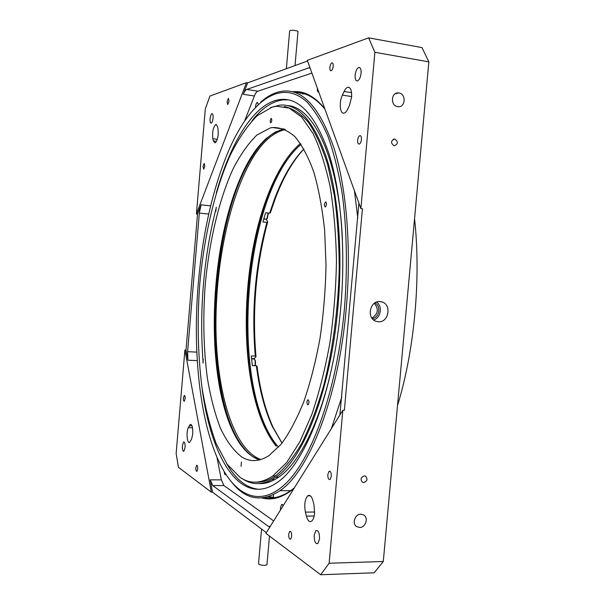 <?xml version="1.0" encoding="UTF-8"?>
<svg xmlns="http://www.w3.org/2000/svg" width="605" height="605" viewBox="0 0 605 605"><rect width="100%" height="100%" fill="white"/><g stroke="black" fill="none" stroke-linecap="round" stroke-linejoin="round"><path stroke-width="0.91" d="M361.072 73.288C361.261 69.59 360.58 67.631 359.022 67.42C357.056 68.055 355.763 70.611 355.15 75.073C354.954 78.794 355.642 80.745 357.222 80.941C359.166 80.283 360.451 77.735 361.072 73.288M319.538 538.911C319.523 532.733 318.291 529.988 315.833 530.676L314.184 535.274C314.184 541.452 315.424 544.19 317.905 543.494L319.538 538.911M185.077 447.549C185.213 443.805 184.722 441.945 183.618 441.96L182.377 445.711C182.249 449.447 182.74 451.307 183.844 451.292L185.077 447.549M213.051 117.967C213.21 115.245 212.877 113.808 212.06 113.657C211.107 114.095 210.449 115.835 210.094 118.86C209.935 121.582 210.268 123.019 211.092 123.163C212.037 122.724 212.695 120.992 213.051 117.967M361.419 139.528C361.533 136.964 361.034 135.664 359.907 135.611C358.75 136.08 358.001 137.6 357.661 140.171C357.547 142.742 358.054 144.043 359.188 144.081C360.338 143.612 361.079 142.092 361.419 139.528M331.321 476.332C331.328 472.596 330.557 470.94 329.007 471.348L327.819 474.471C327.804 478.207 328.575 479.863 330.141 479.447L331.321 476.332M185.122 398.786C185.206 396.57 184.926 395.458 184.268 395.458L183.444 397.893C183.36 400.109 183.648 401.213 184.306 401.221L185.122 398.786M204.838 166.163L204.188 163.395L203.046 166.466L203.703 169.234L204.838 166.163M229.083 101.05L228.41 98.282L227.056 101.731L227.73 104.499L229.083 101.05M333.196 66.24C333.317 64.077 332.947 62.928 332.092 62.791C330.988 63.162 330.254 64.682 329.891 67.344C329.77 69.507 330.141 70.656 331.011 70.785C332.107 70.414 332.841 68.894 333.196 66.24M291.671 536.363C291.686 532.786 291.02 531.152 289.666 531.47L288.691 534.223C288.668 537.8 289.341 539.433 290.702 539.108L291.671 536.363M197.699 468.958C197.774 466.455 197.427 465.222 196.663 465.26L195.861 467.642C195.786 470.145 196.133 471.378 196.905 471.333L197.699 468.958M380.084 301.562C369.95 300.254 366.207 318.207 375.977 321.278L378.254 321.769C388.486 322.964 392.017 304.875 382.118 301.978L380.084 301.562M394.77 139.006C390.724 140.7 390.505 142.969 394.12 145.805L394.158 145.813C398.211 144.088 398.415 141.827 394.785 139.006L394.77 139.006M364.323 475.878C360.83 477.216 360.187 479.319 362.418 482.2L363.726 482.548C367.227 481.194 367.855 479.084 365.609 476.218L364.323 475.878M398.929 92.996L398.559 92.951C391.049 91.922 390.18 105.822 397.697 106.646L397.954 106.677C405.486 107.826 406.484 93.888 398.929 92.996M360.867 514.182C354.938 513.932 351.702 523.824 356.784 526.683L359.665 527.484C365.624 527.696 368.785 517.751 363.65 514.953L360.867 514.182M292.223 91.726C303.559 90.402 314.411 96.044 324.764 108.658M354.424 190.704L357.805 218.095M324.93 109.112C315.409 97.662 305.442 92.141 295.021 92.55M283.276 505.546L281.65 504.434L280.47 507.671L280.501 509.985M258.312 104.302L257.367 102.381C256.482 102.737 255.885 104.166 255.575 106.669L255.544 107.047M317.36 88.164L317.353 88.262C317.217 90.758 317.64 92.073 318.616 92.217L318.805 92.172M218.261 134.091C217.656 139.188 216.545 142.114 214.919 142.878L213.376 140.912L212.831 138.704C212.151 131.754 213.187 126.982 215.932 124.403L217.429 126.301L217.989 128.51L218.261 134.091M192.753 433.914L191.573 439.147L189.683 442.331C187.157 444.146 186.037 432.106 188.291 427.705L190.212 424.438C192.125 424.392 192.972 427.553 192.753 433.914M314.57 513.252C314.176 517.124 313.224 519.74 311.726 521.109C309.518 522.493 307.741 520.837 306.395 516.125L305.404 512.125C304.081 504.691 304.859 499.261 307.741 495.828C309.866 494.535 311.598 496.153 312.929 500.69L313.957 504.714L314.57 513.252M351.596 97.148L349.463 105.421L347.739 109.066C346.536 111.539 345.243 112.901 343.874 113.143C339.912 114.065 338.951 102.086 342.392 95.114L344.079 91.476C345.334 88.852 346.68 87.43 348.132 87.226C350.756 87.528 351.913 90.833 351.596 97.148M428.854 61.854L374.888 52.295L360.89 208.604L307.302 60.349L368.642 37.85L421.972 47.583L428.854 61.854L383.29 561.493L374.208 572.784L320.688 574.75L265.89 533.368L342.838 410.25L329.135 563.232L383.29 561.493M320.688 574.75L329.135 563.232M176.146 453.5L184.911 349.993L211.319 492.145L178.437 467.317L176.146 453.5M209.89 96.074L246.447 82.666L196.413 214.026L205.299 109.006L209.89 96.074M269.928 526.91L268.355 526.388L212.726 485.573L210.23 479.841L212.529 492.145L266.336 532.642M216.945 457.176L221.354 479.856L223.926 485.565L273.657 520.935M186.007 350.045L187.905 360.194L187.603 351.671L199.34 213.089L201.064 204.83L197.517 214.14L186.007 350.045L184.911 349.993M307.537 60.992L247.657 82.855L243.278 94.304C244.352 91.567 245.494 89.948 246.719 89.464L309.215 67.752M311.908 73.092L257.896 91.181C256.649 91.657 255.476 93.261 254.387 95.991L244.738 120.629M358.894 203.076L339.881 414.977M341.787 397.13L331.366 428.612M293.947 488.477C282.785 497.56 272.121 500.728 261.973 497.991M224.243 471.658C224.44 473.942 224.931 474.963 225.726 474.721L225.99 474.464M247.657 82.855L246.447 82.666M342.838 410.25L344.374 410.296L362.425 208.778L360.89 208.604M212.529 492.145L211.319 492.145M197.517 214.14L196.413 214.026M374.888 52.295L368.642 37.85M273.52 494.618L273.286 497.302L274.889 497.605M264.861 497.59C273.142 499.133 281.764 496.818 290.733 490.64L294.302 487.902M371.901 318.048C378.125 314.025 378.942 309.102 374.351 303.279M372.317 318.601C379.365 317.784 381.324 305.941 374.918 302.886M373.663 319.954C380.832 317.98 382.784 306.228 376.635 302.046M269.134 496.455L274.368 497.688M198.311 283.216C192.277 353.668 200.119 427.266 222.262 468.187C238.786 498.497 263.712 507.595 289.099 480.075C314.343 452.638 337.598 385.128 344.479 308.126C347.633 268.204 346.831 228.856 342.309 194.311C338.679 172.327 333.915 153.065 328.039 136.526C321.656 121.786 314.623 110.269 306.954 101.988C279.313 76.805 248.3 103.894 227.737 152.808C212.355 190.583 202.546 234.052 198.311 283.216M260.778 102.094C268.136 95.514 275.706 91.839 283.495 91.06C303.226 89.336 320.015 108.212 333.854 147.696C346.491 187.437 351.634 247.831 346.257 308.316C338.709 397.009 308.936 471.552 280.009 490.678C261.98 502.407 246.114 499.874 232.411 483.077M203.174 362.932C201.087 337.416 201.185 311.136 203.462 284.093C205.76 257.185 210.064 231.617 216.363 207.394M268.106 482.427L266.76 481.988M269.384 482.011L268.038 481.504M270.42 107.667L279.344 105.172C297.834 103.205 313.519 120.629 326.413 157.451C338.18 194.462 342.937 250.704 337.945 307.015C330.905 390.028 302.999 459.883 275.865 477.201C263.984 485.081 252.951 485.679 242.771 478.994M333.529 359.241C321.762 419.197 299.808 463.022 278.602 477.209C271.864 481.814 265.315 483.939 258.955 483.577M252.134 120.629C261.92 108.166 272.258 101.247 283.148 99.87L288.351 99.87M216.348 192.708C230.906 141.714 254.781 102.2 280.561 99.477C299.528 97.594 315.644 115.593 328.901 153.488C341.008 191.588 345.909 249.51 340.766 307.499C333.521 392.804 304.882 464.564 277.052 482.593C240.132 508.261 210.517 456.518 201.896 386.882M304.436 93.858L302.024 93.941M285.764 99.477L285.333 99.742M259.348 489.354C246.659 488.22 235.746 479.591 226.61 463.468M287.103 105.535C313.382 106.472 338.868 158.155 342.445 239.535M252.338 456.374C201.518 418.887 204.709 230.233 252.557 156.211C259.976 144.277 267.97 136.027 276.53 131.459M283.027 129.001L283.73 128.835M285.431 129.576C273.899 131.973 263.205 141.094 253.351 156.945C229.257 196.149 215.153 265.55 215.97 329.158C216.87 392.509 233.477 449.613 260.861 459.55M285.749 160.454C279.109 170.368 273.203 182.09 268.038 195.634C241.13 265.126 238.967 372.325 265.482 428.484L264.952 427.856C238.589 371.992 240.752 265.194 267.516 196.012C272.666 182.536 278.534 170.86 285.137 161.006C289.969 153.844 295.074 147.998 300.458 143.461M274.436 479.773L272.401 479.394M259.069 460.027L253.495 457.168M265.482 428.484L276.243 446.24C227.949 386.55 242.068 196.897 298.673 145.018M254.017 358.916L256.006 356.617L255.31 356.088C251.385 310.448 255.249 265.867 266.911 222.345L267.697 221.861L266.23 219.154M303.944 149.004C292.812 160.907 283.291 177.333 275.388 198.289L270.412 212.703L269.626 213.172L274.541 198.901C282.641 177.401 292.434 160.749 303.907 148.936M267.697 221.861C255.93 265.716 252.035 310.63 256.006 356.617M255.31 356.088L251.294 355.891L252.345 365.594L256.376 365.783L257.072 366.297C260.044 390.006 265.398 410.387 273.135 427.448L282.051 443.079M397.508 405.577C414.486 350.529 421.148 278.217 414.546 218.715M269.626 213.172L265.595 212.741L262.903 221.929L266.911 222.345M281.998 443.14L272.28 426.419C264.627 409.517 259.326 389.302 256.376 365.783M301.071 144.361C242.779 193.902 228.206 389.612 278.519 447.246M215.879 211.236L216.212 207.341L215.879 211.236M202.955 362.977L203.28 359.113L202.955 362.977M241.055 466.349L241.433 462.001L241.055 466.349M307.726 404.805L308.142 404.76C309.223 402.975 309.231 401.312 308.172 399.784L307.756 399.829C306.682 401.607 306.667 403.263 307.726 404.805M325.225 206.978L325.346 206.955C326.753 205.042 326.866 203.348 325.679 201.888L325.573 201.904C324.159 203.809 324.046 205.496 325.225 206.978M270.806 122.845C271.963 121.174 272.099 119.692 271.229 118.398L271.191 118.406C270.042 120.093 269.898 121.567 270.775 122.845L270.806 122.845M259.832 459.845L253.624 457.168C246.084 452.578 239.504 444.637 233.878 433.324C205.677 377.006 208.71 256.717 237.788 184.359C250.107 153.11 264.884 134.839 282.119 129.546L284.456 129.13M272.167 107.108L257.072 115.827C247.385 125.621 238.453 138.719 230.278 155.122C214.745 190.061 204.188 236.026 199.801 283.669C197.094 319.984 197.82 354.598 201.987 387.518C205.405 408.466 210.147 427.206 216.219 443.745L227.056 464.118L240.094 477.405C250.198 484.219 261.156 483.697 272.976 475.848L286.573 462.613L299.74 442.021L311.802 414.486C319.1 392.978 325.127 369.126 329.891 342.922C333.763 315.908 335.957 288.683 336.463 261.239C335.964 234.369 333.847 209.481 330.103 186.597C325.528 165.399 319.811 147.62 312.936 133.266L301.63 117.068L289.326 108.144L276.591 106.23L272.167 107.108M241.856 457.047C250.281 462.22 259.333 461.736 268.998 455.595L281.196 444.138C289.258 433.233 296.79 419.076 303.816 401.659C310.357 382.587 315.765 361.404 320.053 338.112C323.539 314.086 325.535 289.848 326.027 265.398L324.635 230.407C322.299 208.423 318.691 188.957 313.791 172.017C308.293 156.884 302.024 145.117 294.983 136.715C287.677 130.309 280.153 127.247 272.416 127.511L270.367 127.897L256.959 135.013C248.307 143.37 240.291 154.782 232.91 169.241C218.866 200.179 209.224 241.569 205.254 284.6C202.811 317.428 203.507 348.616 207.356 378.148C210.51 396.88 214.843 413.525 220.364 428.09C226.542 441.121 233.704 450.778 241.856 457.047M284.244 106.563C292.578 108.28 300.602 113.506 308.308 122.233C315.681 133.047 322.162 147.302 327.759 165.014L334.384 195.657C337.56 218.685 339.171 243.369 339.216 269.709C338.112 309.722 332.705 349.924 323.788 385.211C317.292 407.611 309.934 427.024 301.721 443.45C293.213 457.864 284.501 468.663 275.577 475.855C268.953 480.393 262.525 482.48 256.278 482.132M266.51 138.167C255.703 148.293 246.25 163.6 238.166 184.086C208.99 256.664 205.95 377.248 234.256 433.77L243.422 448.252M270.314 497.295L268.295 496.728M267.024 563.981L266.956 564.79C264.619 565.645 261.95 565.509 258.948 564.374L258.569 563.24L261.557 529.05M286.362 68.728L289.621 31.203C289.924 30.076 292.381 29.978 296.987 30.9L298 31.377L297.947 31.959M213.376 140.912L216.446 141.32M306.395 516.125L314.161 516.027M344.079 91.476L351.573 92.671M342.392 95.114L351.641 96.573M305.404 512.125L314.653 512.019M189.183 425.776L192.004 425.837M188.291 427.705L192.534 427.788M212.831 138.704L217.271 139.294M268.355 526.388L270.269 526.358M223.926 485.565L212.726 485.573M187.603 351.671L196.822 352.133M208.748 214.064L199.34 213.089M246.719 89.464L257.896 91.181M310.123 68.161L308.52 67.889M254.387 95.991L243.278 94.304M201.064 204.83L210.653 205.859M197.268 360.633L187.905 360.194M210.23 479.841L221.354 479.856M273.452 479.614L273.392 480.317M266.336 482.132L266.268 482.911M300.299 93.677L300.367 92.898M251.551 358.523L254.213 358.659M263.72 219.033L266.306 219.297M265.89 219.108L266.888 218.707L268.219 213.02M268.476 213.051L267.297 218.329M254.939 365.715C255.567 361.578 255.121 359.317 253.601 358.939L251.582 358.841M254.637 359.536C255.597 360.837 255.779 362.902 255.181 365.723C255.885 362.047 255.484 359.771 253.987 358.909M359.544 67.503L359.022 67.42M317.534 530.638L315.833 530.676M184.101 441.968L183.618 441.96M360.421 135.686L359.907 135.611M330.103 471.355L329.007 471.348M290.536 531.455L289.666 531.47M395.231 93.767L398.559 92.951M282.527 504.426L281.65 504.434M348.132 87.226L349.077 87.377M307.741 495.828L310.35 495.813M190.212 424.438L191.059 424.453M215.932 124.403L216.333 124.464M393.205 139.256L394.785 139.006M379.131 301.547L382.118 301.978M275.865 477.201L278.602 477.209M280.561 99.477L283.148 99.87M280.009 490.678L290.733 490.64M267.516 196.012L268.038 195.634M272.28 426.419L273.135 427.448M274.541 198.901L275.388 198.289M268.499 213.051L267.077 218.685L266.268 219.146L263.757 218.881M272.416 127.511L284.214 129.168M272.976 475.848L275.577 475.855M233.878 433.324L234.256 433.77M237.788 184.359L238.166 184.086M307.756 399.829L308.285 399.844M266.956 564.79L269.475 536.068M298 31.377L295.021 65.559"/></g></svg>
